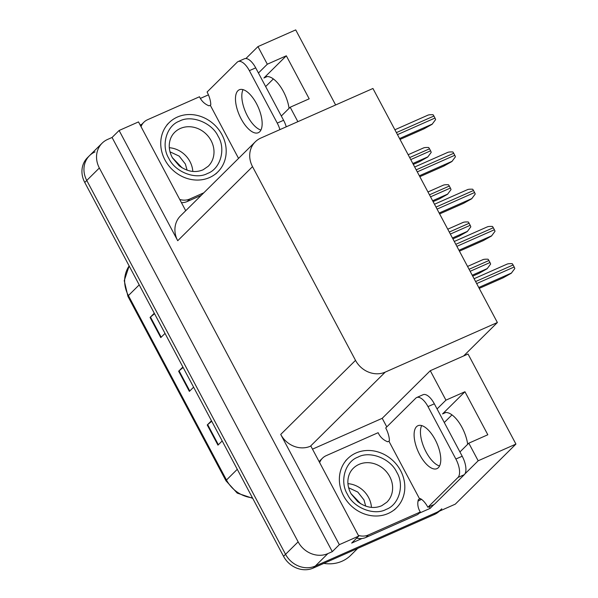 <?xml version="1.0" encoding="UTF-8"?>
<svg xmlns="http://www.w3.org/2000/svg" width="598" height="598" viewBox="0 0 598 598"><rect width="100%" height="100%" fill="white"/><g stroke="black" fill="none" stroke-linecap="round" stroke-linejoin="round"><path stroke-width="0.9" d="M467.673 444.292A24.63 10.734 -113.9 0 0 462.037 427.465A24.63 10.734 -113.9 0 0 444.022 412.912A24.63 10.734 -113.9 0 0 442.55 413.928L445.764 412.508M335.627 104.979L295.711 29.9L257.955 46.599L267.313 64.21L286.322 55.801L263.92 77.987A24.63 10.734 66.1 0 1 265.4 76.97A24.63 10.734 66.1 0 1 283.415 91.516A24.63 10.734 66.1 0 1 289.051 108.35M312.5 449.15L382.219 418.316L386.786 426.905M429.207 506.693L430.112 508.39L418.996 513.301M362.007 538.506L351.676 543.074L358.725 536.092L310.833 446.026L310.452 446.19A23.09 20.496 45.3 0 1 280.724 434.432L339.335 544.666L358.725 536.092M140.164 125.042L141.748 124.339M200.352 98.423L208.44 94.85M185.724 210.72L138.504 121.91L119.114 130.484L177.726 240.717A23.09 20.496 45.3 0 1 180.484 215.908L255.279 141.831A23.09 20.496 45.3 0 0 252.52 166.64L355.518 360.355A23.09 20.496 45.3 0 0 385.247 372.113L497.379 322.524L463.607 355.974L430.283 370.708L382.219 418.316M112.065 137.465L332.294 551.648L327.861 553.606A23.09 20.496 -134.7 0 1 298.133 541.848L99.35 167.993A23.09 20.496 -134.7 0 1 102.109 143.184A23.09 20.496 -134.7 0 1 107.633 139.424L112.065 137.465L119.114 130.484M257.955 46.599L245.92 58.514M459.937 451.961L468.81 443.17L478.176 460.781L515.932 444.082L455.287 504.151L315.273 566.067A23.09 20.496 -134.7 0 1 285.545 554.309L86.77 180.461A23.09 20.496 -134.7 0 1 89.521 155.644A23.09 20.496 -134.7 0 1 95.052 151.892M478.176 460.781L464.893 473.93M433.931 504.6L430.112 508.39M339.335 544.666L332.294 551.648M515.932 444.082L468.04 354.009L463.607 355.974M444.277 422.502L451.983 414.87M265.647 86.561L273.353 78.929M497.379 322.524L372.935 88.482L260.803 138.071A23.09 20.496 45.3 0 0 255.279 141.831M430.283 370.708L445.936 400.152L437.063 408.942M281.314 116.019L290.187 107.229L297.871 121.678M267.313 64.21L258.441 73.001M290.187 107.229L309.196 98.82L286.322 55.801M468.81 443.17L487.819 434.761L464.945 391.742L442.55 413.928M464.945 391.742L445.936 400.152M441.802 508.801A23.09 20.496 -134.7 0 1 436.278 512.561L315.273 566.067A23.09 20.496 -134.7 0 1 285.545 554.309L86.77 180.461A23.09 20.496 -134.7 0 1 89.521 155.644L102.109 143.184M211.729 421.254L207.663 424.602A6.159 0.912 152 0 0 207.237 424.984L217.956 445.144L222.194 440.943M211.475 420.783L207.237 424.984M154.546 313.711L150.479 317.06A6.159 0.912 152 0 0 150.053 317.441L160.772 337.601L165.018 333.4M154.291 313.232L150.053 317.441M183.138 367.486L179.071 370.827A6.159 0.912 152 0 0 178.645 371.209L189.364 391.376L193.603 387.175M182.883 367.008L178.645 371.209M439.388 511.185A23.09 20.496 -134.7 0 1 434.268 514.549L313.262 568.063A23.09 20.496 -134.7 0 1 283.534 556.304L84.752 182.45A23.09 20.496 -134.7 0 1 87.51 157.64L89.521 155.644M472.704 276.119L478.991 273.338L487.093 268.786L490.622 264.069A3.85 1.674 66.1 0 0 489.979 262.529L488.91 260.519A3.85 1.674 66.1 0 0 488.035 259.211C485.128 259.106 483.348 259.308 482.698 259.801M479.23 288.393L503.187 277.793L511.283 273.249L514.811 268.532A3.85 1.674 66.1 0 0 514.175 266.992L513.106 264.974A3.85 1.674 66.1 0 0 512.232 263.673C509.324 263.569 507.545 263.763 506.887 264.264M452.91 238.879L459.197 236.098L467.292 231.553L470.82 226.829A3.85 1.674 66.1 0 0 470.185 225.297L469.109 223.278A3.85 1.674 66.1 0 0 468.234 221.978C465.334 221.873 463.547 222.067 462.897 222.568M433.109 201.646L439.395 198.865L447.491 194.313L451.019 189.596A3.85 1.674 66.1 0 0 450.384 188.056L449.307 186.045A3.85 1.674 66.1 0 0 448.44 184.737C445.532 184.633 443.753 184.834 443.096 185.328M413.308 164.405L419.594 161.624L427.697 157.08L431.218 152.355A3.85 1.674 66.1 0 0 430.582 150.823L429.514 148.805A3.85 1.674 66.1 0 0 428.639 147.504C425.731 147.4 423.952 147.594 423.302 148.087M459.436 251.153L483.386 240.56L491.489 236.016L495.017 231.291A3.85 1.674 66.1 0 0 494.374 229.759L493.305 227.741A3.85 1.674 66.1 0 0 492.431 226.433C489.523 226.328 487.744 226.53 487.093 227.023M439.635 213.92L463.592 203.32L471.687 198.775L475.216 194.058A3.85 1.674 66.1 0 0 474.58 192.519L473.504 190.5A3.85 1.674 66.1 0 0 472.629 189.2C469.722 189.095 467.942 189.289 467.292 189.79M419.833 176.679L443.791 166.087L451.886 161.535L455.414 156.818A3.85 1.674 66.1 0 0 454.779 155.278L453.703 153.267A3.85 1.674 66.1 0 0 452.836 151.959C449.928 151.855 448.149 152.056 447.491 152.55M400.032 139.439L423.989 128.847L432.085 124.302L435.613 119.585A3.85 1.674 66.1 0 0 434.978 118.045L433.909 116.027A3.85 1.674 66.1 0 0 433.034 114.726C430.126 114.622 428.347 114.816 427.69 115.317M256.49 103.633A23.479 10.233 -113.9 0 0 239.32 89.767A23.479 10.233 -113.9 0 0 241.136 118.838A23.479 10.233 -113.9 0 0 258.306 132.704A23.479 10.233 -113.9 0 0 256.49 103.633M260.915 130.035A23.479 10.233 66.1 0 1 247.475 116.034A23.479 10.233 66.1 0 1 243.05 89.633M238.55 158.395L210.294 105.263L210.795 104.77A15.391 6.713 66.1 0 0 207.095 92.017L237.189 62.207A15.391 6.713 66.1 0 1 238.116 61.572A15.391 6.713 66.1 0 1 249.373 70.661L277.248 123.091A15.391 6.713 66.1 0 1 279.909 129.617M238.116 61.572L244.447 58.768A15.391 6.713 66.1 0 1 255.705 67.866L283.587 120.288A15.391 6.713 66.1 0 1 286.248 126.813M181.426 202.647A15.391 13.664 45.3 0 0 187.211 201.533L201.272 195.314M187.211 201.533L189.73 199.037A15.391 13.664 -134.7 0 1 179.721 199.433M141.016 126.649A15.391 13.664 -134.7 0 1 143.871 122.231L141.36 124.728A15.391 13.664 45.3 0 0 140.5 125.67M143.871 122.231A15.391 13.664 -134.7 0 1 147.557 119.727L199.508 96.749A15.391 13.664 -134.7 0 0 209.031 105.824L210.294 105.263M189.73 199.037L203.791 192.818M435.112 439.575A23.479 10.233 -113.9 0 0 417.942 425.709A23.479 10.233 -113.9 0 0 419.766 454.779A23.479 10.233 -113.9 0 0 436.936 468.645A23.479 10.233 -113.9 0 0 435.112 439.575M439.537 465.977A23.479 10.233 66.1 0 1 426.097 451.976A23.479 10.233 66.1 0 1 421.672 425.574M427.996 406.603L455.87 459.032A15.391 6.713 66.1 0 1 457.986 477.458L427.891 507.276L434.223 504.473L464.325 474.663A15.391 6.713 66.1 0 0 462.209 456.229L434.335 403.807L427.996 406.603A15.391 6.713 66.1 0 0 416.739 397.513L423.07 394.71A15.391 6.713 66.1 0 1 434.335 403.807M427.891 507.276A15.391 6.713 66.1 0 0 420.155 498.515L419.654 499.009L388.917 441.204L389.425 440.711A15.391 6.713 66.1 0 0 385.717 427.959L415.812 398.148A15.391 6.713 66.1 0 1 416.739 397.513M356.685 538.118A15.391 13.664 45.3 0 0 365.841 537.475L417.785 514.497L420.304 512.008A15.391 13.664 -134.7 0 1 418.391 499.569L419.654 499.009M365.841 537.475L368.353 534.978A15.391 13.664 -134.7 0 1 358.344 535.374M319.646 462.59A15.391 13.664 -134.7 0 1 322.501 458.173L319.982 460.669A15.391 13.664 45.3 0 0 319.123 461.611M322.501 458.173A15.391 13.664 -134.7 0 1 326.187 455.669L378.13 432.69A15.391 13.664 -134.7 0 0 387.654 441.765L388.917 441.204M421.47 499.308A7.699 1.136 -28 0 1 418.017 501.102M368.353 534.978L420.304 512.008M179.527 121.088C191.375 114.614 211.961 122.687 218.091 136.224C226.081 148.895 220.55 168.733 207.685 173.39L207.401 173.517C195.553 179.991 174.967 171.918 168.838 158.38C160.847 145.71 166.386 125.872 179.243 121.215L179.527 121.088M181.74 167.612L172.598 158.081M182.136 167.859L172.366 157.67M221.978 134.692A34.639 30.752 -134.7 0 1 217.836 171.91A34.639 30.752 -134.7 0 1 164.958 159.913A34.639 30.752 -134.7 0 1 169.092 122.695A34.639 30.752 -134.7 0 1 221.978 134.692M192.818 171.447A23.86 21.184 45.3 0 0 189.955 161.55A23.86 21.184 45.3 0 0 169.316 147.721M170.019 151.825L179.168 156.115L185.38 164.039L187.092 170.198M358.15 457.029C369.998 450.556 390.584 458.629 396.713 472.166C404.704 484.836 399.172 504.675 386.308 509.332L386.024 509.459C374.176 515.932 353.597 507.859 347.46 494.322C339.47 481.652 345.009 461.813 357.866 457.156L358.15 457.029M360.362 503.553L351.22 494.023M360.758 503.8L350.989 493.619M400.6 470.633A34.639 30.752 -134.7 0 1 396.459 507.852A34.639 30.752 -134.7 0 1 343.581 495.854A34.639 30.752 -134.7 0 1 347.715 458.636A34.639 30.752 -134.7 0 1 400.6 470.633M371.44 507.388A23.86 21.184 45.3 0 0 368.577 497.491A23.86 21.184 45.3 0 0 347.939 483.662M323.832 563.391A36.172 32.12 45.3 0 0 342.078 561.201A36.172 32.12 45.3 0 0 350.734 555.31L357.701 548.411M348.641 487.766L357.791 492.057L364.003 499.98L365.714 506.14M263.92 77.987L267.142 76.566M99.35 167.993L84.752 182.45M298.133 541.848L283.534 556.304M327.861 553.606L313.262 568.063M355.518 360.355L280.724 434.432M252.52 166.64L177.726 240.717M385.247 372.113L310.452 446.19M252.692 498.306L237.219 493.103L226.007 480.829A7.699 1.136 -28 0 1 226.47 480.015A30.79 27.336 45.3 0 0 252.431 497.798M139.214 284.872L128.398 295.576A7.699 1.136 152 0 0 127.942 296.391L124.242 280.656L129.153 265.953A30.79 27.336 45.3 0 0 128.398 295.576L226.47 480.015L237.279 469.31M434.268 514.549L436.278 512.561M189.775 390.965L179.071 370.827M161.183 337.197L150.479 317.06M218.367 444.74L207.663 424.602M472.233 275.222L487.34 268.539M470.148 271.305L489.979 262.529M469.079 269.287L488.91 260.519M478.759 287.496L511.537 273.002M476.673 283.579L514.175 266.992M475.604 281.561L513.106 264.974M452.432 237.989L467.546 231.306M450.346 234.065L470.185 225.297M449.277 232.046L469.109 223.278M432.631 200.749L447.745 194.066M430.553 196.832L450.384 188.056M429.476 194.813L449.307 186.045M412.837 163.508L427.944 156.826M410.751 159.591L430.582 150.823M409.675 157.573L429.514 148.805M458.958 250.263L491.735 235.762M456.872 246.339L494.374 229.759M455.803 244.32L493.305 227.741M439.156 213.023L471.934 198.529M437.078 209.106L474.58 192.519M436.002 207.087L473.504 190.5M419.362 175.782L452.14 161.288M417.277 171.865L454.779 155.278M416.201 169.847L453.703 153.267M399.561 138.549L432.339 124.055M397.476 134.632L434.978 118.045M396.407 132.614L433.909 116.027M255.705 67.866L249.373 70.661M277.248 123.091L283.587 120.288M455.87 459.032L462.209 456.229M457.986 477.458L464.325 474.663M180.148 128.563A23.86 21.184 -134.7 0 1 211.094 140.612A23.86 21.184 -134.7 0 1 208.246 166.251L203.111 169.78C195.299 173.069 187.294 171.716 179.108 165.721L172.486 157.887C170.221 153.783 169.144 149.597 169.249 145.321C169.488 140.022 171.297 135.701 174.661 132.345A23.86 21.184 -134.7 0 1 180.148 128.563M358.77 464.504A23.86 21.184 -134.7 0 1 389.717 476.554A23.86 21.184 -134.7 0 1 386.869 502.193L381.733 505.721C373.922 509.01 365.916 507.657 357.731 501.662L351.108 493.828C348.843 489.725 347.767 485.539 347.872 481.263C348.111 475.963 349.92 471.643 353.283 468.286A23.86 21.184 -134.7 0 1 358.77 464.504M226.007 480.829L127.942 296.391M467.561 266.439L483.005 259.614M474.087 278.713L507.194 264.069M447.76 229.198L463.203 222.374M427.959 191.965L443.402 185.133M408.165 154.725L423.601 147.9M454.286 241.472L487.392 226.836M434.492 204.239L467.599 189.596M414.691 166.999L447.797 152.363M394.889 129.766L427.996 115.122M215.826 173.906L217.836 171.91M167.081 124.69L169.092 122.695M394.448 509.847L396.459 507.852M345.704 460.632L347.715 458.636"/></g></svg>
